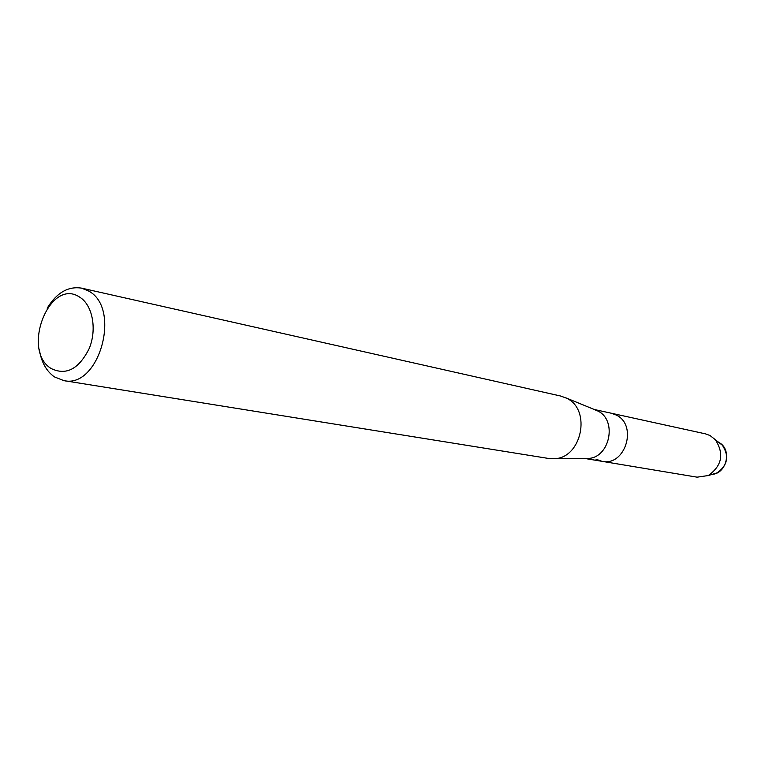 <?xml version="1.0" encoding="UTF-8"?>
<svg xmlns="http://www.w3.org/2000/svg" width="765" height="765" viewBox="0 0 765 765"><rect width="100%" height="100%" fill="white"/><g stroke="black" fill="none" stroke-linecap="round" stroke-linejoin="round"><path stroke-width="1.15" d="M712.779 474.176L717.092 472.866C727.649 465.359 729.428 456.17 722.409 445.278L718.89 442.457C732.994 449.581 726.157 475.476 710.503 474.319M594.176 409.524L597.79 410.996C617.699 420.176 609.734 458.225 587.874 458.445L585.56 458.465M722.409 445.278L709.977 435.495L705.445 433.851L611.331 413.234L616.179 415.013C638.039 425.12 625.34 466.602 602.055 461.343L595.973 459.21M47.181 308.19C56.687 292.727 68.142 286.043 81.549 288.137L560.735 396.05L566.722 398.278C591.794 409.839 581.62 458.474 554.099 458.723L548.706 458.484L63.725 380.597L54.363 376.858C46.254 371.092 41.224 361.874 39.273 349.203M81.549 288.137L88.654 291.044C121.74 308.333 99.087 389.108 63.725 380.597M79.656 297.136C92.517 304.881 97.174 329.074 89.285 348.371C78.938 369.065 66.23 375.787 51.169 368.539C20.837 350.399 49.83 276.873 79.656 297.136M715.246 439.54C724.379 453.741 722.064 465.742 708.314 475.534L697.097 477.169L584.862 458.474M594.3 409.495L611.331 413.234L616.179 415.013C638.039 425.12 625.34 466.602 602.055 461.343M587.874 458.445L554.099 458.723M597.082 410.642L565.832 397.829M717.092 472.866L708.314 475.534"/></g></svg>

